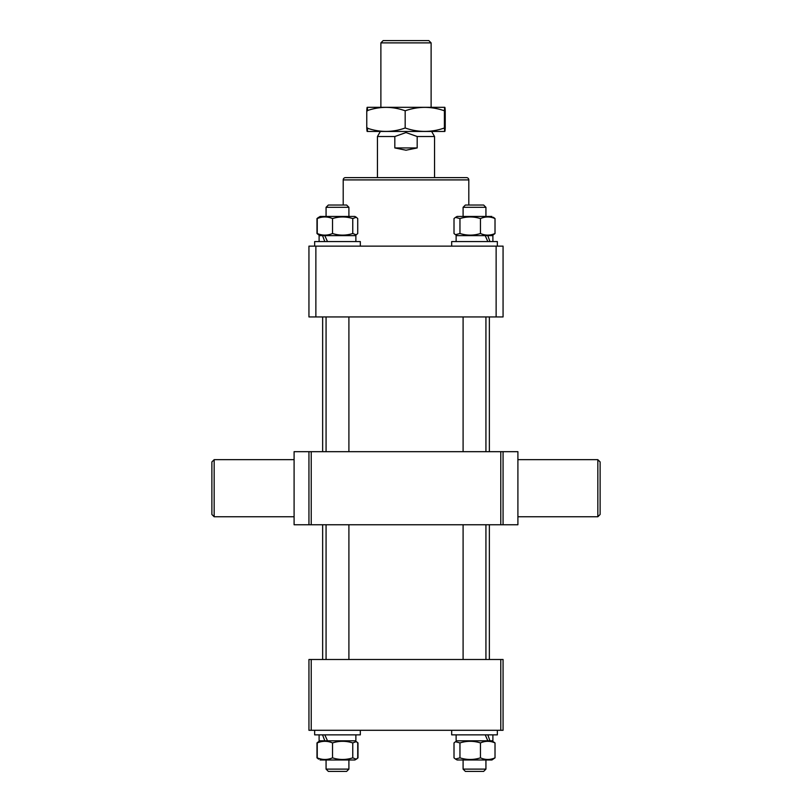 <?xml version="1.0" encoding="UTF-8"?>
<svg xmlns="http://www.w3.org/2000/svg" width="812" height="812" viewBox="0 0 812 812"><rect width="100%" height="100%" fill="white"/><g stroke="black" fill="none" stroke-linecap="round" stroke-linejoin="round"><path stroke-width="1.22" d="M500.781 659.496L503.064 659.496L503.064 730.292L500.781 730.292L500.781 659.496L311.229 659.496L311.229 730.292L308.946 730.292L308.946 659.496L311.229 659.496M500.781 730.292L311.229 730.292M468.808 205.03L468.808 179.909A2.284 2.284 0 0 0 466.524 177.625L345.486 177.625A2.284 2.284 0 0 0 343.202 179.909L343.202 205.03M308.946 316.934L315.868 316.934L315.868 246.137L308.946 246.137L308.946 316.934M496.132 246.137L496.132 316.934L503.064 316.934L503.064 246.137L315.868 246.137M496.132 316.934L315.868 316.934M380.879 42.884L383.162 40.6L428.837 40.6L431.121 42.884L380.879 42.884L380.879 106.829M431.913 131.95L434.542 136.517L417.185 136.517L406 132.559L394.815 136.517L377.448 136.517L377.448 177.625M417.185 136.517L417.185 147.936L406 150.22L394.815 147.936L394.815 136.517M394.815 147.936L417.185 147.936M444.834 107.326L367.166 107.326M444.408 110.787C444.682 106.24 444.956 106.24 445.23 110.787C444.956 106.24 444.682 106.24 444.408 110.787L444.408 127.991C431.365 132.539 418.292 132.539 405.178 127.991C392.419 132.539 379.61 132.539 366.77 127.991L366.77 110.787C379.61 106.24 392.419 106.24 405.178 110.787C418.231 106.24 431.304 106.24 444.408 110.787M444.834 131.453L367.166 131.453M445.23 127.991C444.956 132.539 444.682 132.539 444.408 127.991C444.682 132.539 444.956 132.539 445.23 127.991L445.23 110.787M405.178 127.991L405.178 110.787M367.592 110.787C367.318 106.24 367.044 106.24 366.77 110.787M366.77 127.991C367.044 132.539 367.318 132.539 367.592 127.991M318.578 759.118L316.984 757.86L316.984 742.919L318.578 741.66M356.529 741.742L357.99 742.919L357.99 757.86L356.529 759.037M320.07 759.981L354.905 759.981L356.285 759.179L352.763 757.86C346.034 760.002 339.284 760.002 332.524 757.86C327.449 760.002 322.354 760.002 317.248 757.86L318.446 759.037M319.106 740.798L319.106 734.86L319.106 740.798L327.51 740.798L324.8 734.86M318.446 741.742L317.248 742.919C322.354 740.777 327.449 740.777 332.524 742.919C339.254 740.777 345.993 740.777 352.763 742.919L352.763 757.86M352.763 742.919L356.285 741.6L357.727 742.919L357.727 757.86L356.285 759.179M317.248 742.919L317.248 757.86M332.524 742.919L332.524 757.86M324.8 740.798L322.547 734.86M355.869 734.86L355.869 740.798L327.51 740.798M360.325 730.292L360.325 734.86L314.65 734.86L314.65 730.292L314.65 734.86M455.471 759.037L457.095 759.981L491.93 759.981L495.015 757.86C490.174 760.002 485.332 760.002 480.46 757.86C473.64 760.002 466.809 760.002 459.957 757.86L455.471 759.037L454.009 757.86L454.009 742.919L455.471 741.742L459.957 742.919C466.778 740.777 473.609 740.777 480.46 742.919C485.332 740.777 490.174 740.777 495.015 742.919L491.93 740.798M456.131 740.798L456.131 734.86L456.131 740.798L489.951 740.798L487.819 734.86M459.957 742.919L459.957 757.86M480.46 742.919L480.46 757.86M495.015 742.919L495.015 757.86M487.819 740.798L485.221 734.86M492.894 734.86L492.894 740.798L489.951 740.798M497.35 730.292L497.35 734.86L451.675 734.86L451.675 730.292L451.675 734.86M337.538 205.03L346.622 205.03L348.906 207.314L326.069 207.314L326.069 216.449L326.069 207.314L328.352 205.03L337.538 205.03M465.377 205.03L483.647 205.03L485.931 207.314L463.094 207.314L465.377 205.03M318.578 234.769L316.984 233.511L316.984 218.57L318.578 217.311M356.285 217.251L354.905 216.449L320.07 216.449L317.248 218.57C322.323 216.428 327.409 216.428 332.524 218.57C339.254 216.428 345.993 216.428 352.763 218.57L356.285 217.251L357.727 218.57L357.727 233.511L356.285 234.83L352.763 233.511C346.034 235.653 339.284 235.653 332.524 233.511C327.409 235.653 322.323 235.653 317.248 233.511L320.07 235.632M355.869 241.57L355.869 235.632L322.547 235.632L324.8 241.57M352.763 233.511L352.763 218.57M332.524 233.511L332.524 218.57M317.248 233.511L317.248 218.57M324.8 235.632L327.51 241.57M319.106 241.57L319.106 235.632L322.547 235.632M314.65 246.137L314.65 241.57L360.325 241.57L360.325 246.137M491.93 216.449L457.095 216.449L455.471 217.393L459.957 218.57C466.778 216.428 473.609 216.428 480.46 218.57C485.302 216.428 490.154 216.428 495.015 218.57L493.31 217.251M492.894 235.632L492.894 241.57L492.894 235.632L485.221 235.632L487.819 241.57M493.31 234.83L495.015 233.511C490.154 235.653 485.302 235.653 480.46 233.511C473.64 235.653 466.809 235.653 459.957 233.511L459.957 218.57M459.957 233.511L455.471 234.688L454.009 233.511L454.009 218.57L455.471 217.393M495.015 233.511L495.015 218.57M480.46 233.511L480.46 218.57M487.819 235.632L489.951 241.57M456.131 241.57L456.131 235.632L485.221 235.632M451.675 246.137L451.675 241.57L497.35 241.57L497.35 246.137L497.35 241.57M597.835 459.663L600.119 461.947L600.119 514.473L597.835 516.757L597.835 459.663L517.904 459.663M214.165 516.757L211.881 514.473L211.881 461.947L214.165 459.663L214.165 516.757L294.096 516.757M308.946 451.675L294.096 451.675L294.096 524.755L308.946 524.755L308.946 451.675L311.229 451.675L311.229 524.755L308.946 524.755M500.781 524.755L500.781 451.675L517.904 451.675L517.904 524.755L311.229 524.755M503.064 451.675L503.064 524.755M500.781 451.675L311.229 451.675M485.931 769.116L483.647 771.4L465.377 771.4L463.094 769.116L463.094 759.981L463.094 769.116L485.931 769.116L485.931 759.981M348.906 769.116L346.622 771.4L328.352 771.4L326.069 769.116L326.069 759.981L326.069 769.116L348.906 769.116L348.906 759.981M326.069 659.496L326.069 524.755M348.906 659.496L348.906 524.755M468.808 179.909L343.202 179.909M489.362 659.496L489.362 524.755M489.362 451.675L489.362 316.934M322.648 659.496L322.648 524.755M322.648 451.675L322.648 316.934M431.121 106.829L431.121 42.884M434.542 136.517L434.542 177.625M380.087 131.95L377.448 136.517M354.905 740.798L356.285 741.6M457.095 759.981L455.715 759.179M348.906 451.675L348.906 316.934M348.906 216.449L348.906 207.314M326.069 451.675L326.069 316.934M328.352 205.03L326.069 207.314M463.094 451.675L463.094 316.934M463.094 216.449L463.094 207.314M485.931 451.675L485.931 316.934M485.931 216.449L485.931 207.314M354.905 235.632L356.285 234.83M457.095 235.632L455.471 234.688M597.835 516.757L517.904 516.757M214.165 459.663L294.096 459.663M328.352 771.4L326.069 769.116M465.377 771.4L463.094 769.116M463.094 659.496L463.094 524.755M485.931 659.496L485.931 524.755"/></g></svg>
